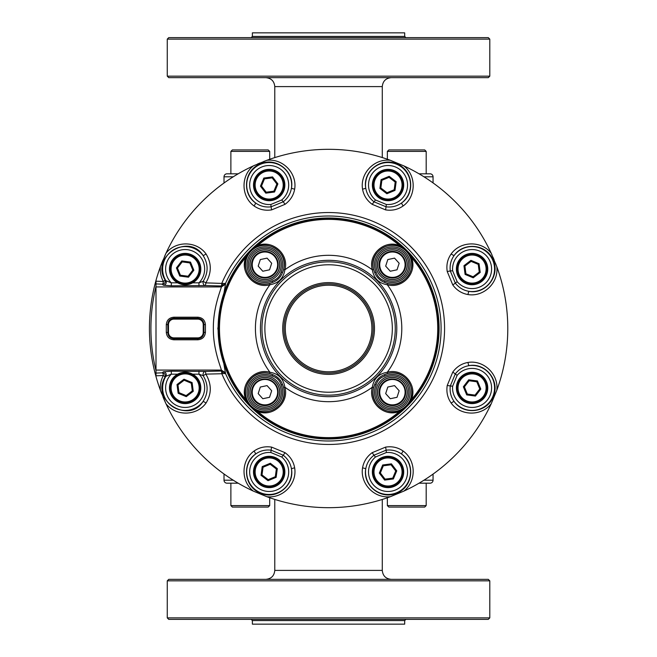 <?xml version="1.0" encoding="UTF-8"?>
<svg xmlns="http://www.w3.org/2000/svg" width="657" height="657" viewBox="0 0 657 657"><rect width="100%" height="100%" fill="white"/><g stroke="black" fill="none" stroke-linecap="round" stroke-linejoin="round"><path stroke-width="0.99" d="M439.098 328.5A110.499 110.499 0 0 1 273.353 424.192A110.499 110.499 0 0 1 273.353 232.808A110.499 110.499 0 0 1 439.098 328.5M269.518 373.521C251.245 368.06 236.849 393.067 250.999 406.141C264.098 420.316 289.121 405.927 283.635 387.63L282.461 384.32A19.324 19.324 0 0 1 267.596 411.43A19.324 19.324 0 0 1 245.726 389.585A19.324 19.324 0 0 1 272.819 374.687C277.418 376.502 280.629 379.705 282.461 384.32L281.106 384.936A17.838 17.838 0 0 1 267.391 409.96A17.838 17.838 0 0 1 247.204 389.79A17.838 17.838 0 0 1 272.212 376.05L272.819 374.687L269.518 373.521L269.945 372.264C278.412 373.669 283.389 378.654 284.892 387.203C289.45 402.782 272.343 417.753 257.601 411.372L256.953 412.128L245.036 400.228L245.8 399.579C239.427 384.821 254.325 367.731 269.945 372.264A73.19 73.19 0 0 1 269.945 284.736C254.358 289.285 239.403 272.154 245.8 257.421C248.683 252.436 252.617 248.51 257.601 245.628C272.359 239.271 289.441 254.185 284.892 269.797C283.479 278.264 278.494 283.241 269.945 284.736L269.518 283.479L272.819 282.313L272.212 280.95C276.811 279.578 279.775 276.613 281.106 272.064L282.461 272.68C280.654 277.27 277.435 280.482 272.819 282.313A19.324 19.324 0 0 1 245.726 267.415A19.324 19.324 0 0 1 267.596 245.57A19.324 19.324 0 0 1 282.461 272.68L283.635 269.37L284.892 269.797A73.19 73.19 0 0 1 372.314 269.797L373.57 269.37L374.745 272.68A19.324 19.324 0 0 1 389.609 245.57A19.324 19.324 0 0 1 411.479 267.415A19.324 19.324 0 0 1 384.386 282.313C379.787 280.498 376.576 277.295 374.745 272.68L376.108 272.064C377.479 276.663 380.444 279.627 385.002 280.95L384.386 282.313L387.687 283.479L387.269 284.736C378.802 283.331 373.817 278.346 372.314 269.797C367.756 254.218 384.862 239.247 399.604 245.628L400.261 244.872L412.169 256.772L411.413 257.421C417.786 272.179 402.881 289.269 387.269 284.736A73.19 73.19 0 0 1 387.269 372.264C402.848 367.715 417.803 384.846 411.413 399.579L412.169 400.228L400.261 412.128L399.604 411.372C384.846 417.729 367.764 402.815 372.314 387.203C373.734 378.736 378.711 373.759 387.269 372.264L387.687 373.521L384.386 374.687L385.002 376.05C380.395 377.422 377.43 380.387 376.108 384.936L374.745 384.32C376.56 379.73 379.771 376.518 384.386 374.687A19.324 19.324 0 0 1 411.479 389.585A19.324 19.324 0 0 1 389.609 411.43A19.324 19.324 0 0 1 374.745 384.32L373.57 387.63C368.092 405.895 393.083 420.316 406.182 406.174C420.365 393.083 405.993 368.06 387.687 373.521M283.635 387.63L284.892 387.203A73.19 73.19 0 0 0 372.314 387.203L373.57 387.63M399.604 411.372C404.589 408.49 408.523 404.564 411.413 399.579A109.128 109.128 0 0 0 411.413 257.421C408.531 252.444 404.589 248.51 399.604 245.628A109.128 109.128 0 0 0 257.601 245.628L256.953 244.872L245.036 256.772L245.8 257.421A109.128 109.128 0 0 0 245.8 399.579C248.683 404.556 252.617 408.49 257.601 411.372A109.128 109.128 0 0 0 399.604 411.372M283.635 269.37C289.121 251.105 264.122 236.684 251.031 250.826C236.84 263.917 251.212 288.94 269.518 283.479M387.687 283.479C405.969 288.94 420.357 263.933 406.215 250.859C393.108 236.684 368.092 251.073 373.57 269.37M401.846 383.68A12.688 12.688 0 0 0 380.346 388.238A12.688 12.688 0 0 0 395.046 404.589A12.688 12.688 0 0 0 401.846 383.68M387.802 387.039L385.667 393.6L390.274 398.725L397.025 397.296L399.16 390.743L394.545 385.61L387.802 387.039M401.846 256.197A12.688 12.688 0 0 0 380.346 260.755A12.688 12.688 0 0 0 395.046 277.098A12.688 12.688 0 0 0 401.846 256.197M387.802 259.556L385.667 266.11L390.274 271.242L397.025 269.805L399.16 263.252L394.545 258.127L387.802 259.556M274.371 383.68A12.688 12.688 0 0 0 252.863 388.238A12.688 12.688 0 0 0 267.571 404.589A12.688 12.688 0 0 0 274.371 383.68M260.32 387.039L258.185 393.6L262.8 398.725L269.551 397.296L271.678 390.743L267.07 385.61L260.32 387.039M274.371 256.197A12.688 12.688 0 0 0 252.863 260.755A12.688 12.688 0 0 0 267.571 277.098A12.688 12.688 0 0 0 274.371 256.197M260.32 259.556L258.185 266.11L262.8 271.242L269.551 269.805L271.678 263.252L267.07 258.127L260.32 259.556M268.187 149.919L269.698 151.406L230.878 151.406L232.373 149.919L268.187 149.919M224.012 183.016L224.012 176.79A2.989 2.989 0 0 1 226.993 173.809L238.179 173.809L230.878 173.809L230.878 151.406M269.698 151.406L269.698 159.273M268.204 507.081L232.373 507.081L230.878 505.594L269.698 505.594L268.204 507.081M230.878 505.594L230.878 483.191L238.179 483.191L226.993 483.191A2.989 2.989 0 0 1 224.012 480.21A2.989 2.989 0 0 0 226.993 483.191A2.989 2.989 0 0 1 224.012 480.21L233.26 480.21M424.693 507.081L388.854 507.081L387.359 505.594L426.188 505.594L424.693 507.081M433.053 474.091L433.053 480.21A2.989 2.989 0 0 1 430.064 483.191L419.026 483.191L426.188 483.191L426.188 505.594M387.359 497.776L387.359 505.594M387.359 151.406L388.854 149.919L424.693 149.919L426.188 151.406L387.359 151.406L387.359 159.224M426.188 151.406L426.188 173.809L419.026 173.809L430.064 173.809A2.989 2.989 0 0 1 433.053 176.79L423.954 176.79M459.095 393.28A14.035 14.035 0 0 0 483.199 396.491A14.035 14.035 0 0 0 473.927 374.014A14.035 14.035 0 0 0 459.095 393.28M480.793 389.092L475.43 396.056L466.708 394.898L463.357 386.768L468.72 379.795L477.442 380.961L480.793 389.092L479.766 388.952L476.81 381.783L469.114 380.756L464.384 386.899L463.357 386.768M475.43 396.056L475.036 395.103L479.766 388.952M464.384 386.899L467.341 394.077L475.036 395.103M467.341 394.077L466.708 394.898M477.442 380.961L476.81 381.783M469.114 380.756L468.72 379.795M458.274 393.617A14.93 14.93 0 0 1 474.042 373.127A14.93 14.93 0 0 1 483.905 397.033A14.93 14.93 0 0 1 458.274 393.617M393.387 198.003A14.035 14.035 0 0 0 396.59 173.908A14.035 14.035 0 0 0 374.12 183.18A14.035 14.035 0 0 0 393.387 198.003M389.19 176.314L396.163 181.677L394.997 190.39L386.874 193.749L379.902 188.387L381.06 179.665L389.19 176.314L389.059 177.341L381.881 180.297L380.855 187.984L379.902 188.387M381.06 179.665L381.881 180.297M380.855 187.984L387.006 192.723L394.184 189.766L394.997 190.39M387.006 192.723L386.874 193.749M394.184 189.766L395.202 182.071L389.059 177.341M396.163 181.677L395.202 182.071M393.724 198.833A14.93 14.93 0 0 1 373.233 183.057A14.93 14.93 0 0 1 397.14 173.202A14.93 14.93 0 0 1 393.724 198.833M282.132 190.423A14.035 14.035 0 0 0 267.366 171.107A14.035 14.035 0 0 0 258.029 193.56A14.035 14.035 0 0 0 282.132 190.423M263.835 178.047L272.556 176.914L277.895 183.894L274.519 192.016L265.798 193.15L260.459 186.161L263.835 178.047L264.467 178.868L261.486 186.03L266.2 192.197L273.887 191.195L274.519 192.016M260.459 186.161L261.486 186.03M273.887 191.195L276.868 184.026L277.895 183.894M266.2 192.197L265.798 193.15M276.868 184.026L272.154 177.866L264.467 178.868M282.962 190.768A14.93 14.93 0 0 1 257.314 194.102A14.93 14.93 0 0 1 267.251 170.22A14.93 14.93 0 0 1 282.962 190.768M272.556 176.914L272.154 177.866M198.11 263.72A14.035 14.035 0 0 0 174.015 260.509A14.035 14.035 0 0 0 183.278 282.986A14.035 14.035 0 0 0 198.11 263.72M176.421 267.908L181.784 260.944L190.497 262.102L193.848 270.232L188.485 277.205L179.772 276.039L176.421 267.908L177.439 268.048L180.404 275.217L188.091 276.244L188.485 277.205M179.772 276.039L180.404 275.217M198.94 263.383A14.93 14.93 0 0 1 183.163 283.873A14.93 14.93 0 0 1 173.3 259.967A14.93 14.93 0 0 1 198.94 263.383M188.091 276.244L192.821 270.101L193.848 270.232M192.821 270.101L189.865 262.923L190.497 262.102M181.784 260.944L182.178 261.897L177.439 268.048M189.865 262.923L182.178 261.897M190.522 374.966A14.035 14.035 0 0 0 171.214 389.741A14.035 14.035 0 0 0 193.659 399.078A14.035 14.035 0 0 0 190.522 374.966M178.154 393.272L177.012 384.55L184.001 379.204L192.115 382.588L193.257 391.301L186.268 396.647L178.154 393.272L178.975 392.64L186.136 395.621L192.296 390.907L191.294 383.212L192.115 382.588M177.012 384.55L177.973 384.945L178.975 392.64M186.268 396.647L186.136 395.621M191.294 383.212L184.132 380.231L184.001 379.204M192.296 390.907L193.257 391.301M184.132 380.231L177.973 384.945M190.867 374.137A14.93 14.93 0 0 1 194.209 399.785A14.93 14.93 0 0 1 170.327 389.856A14.93 14.93 0 0 1 190.867 374.137M263.827 458.997A14.035 14.035 0 0 0 260.615 483.092A14.035 14.035 0 0 0 283.093 473.82A14.035 14.035 0 0 0 263.827 458.997M268.015 480.686L261.051 475.323L262.209 466.61L270.339 463.251L277.303 468.613L276.145 477.335L268.015 480.686L268.155 479.659L275.324 476.703L276.351 469.016L277.303 468.613M276.351 469.016L270.199 464.277L270.339 463.251M276.145 477.335L275.324 476.703M261.051 475.323L262.003 474.929L268.155 479.659M263.482 458.167A14.93 14.93 0 0 1 283.98 473.943A14.93 14.93 0 0 1 260.065 483.798A14.93 14.93 0 0 1 263.482 458.167M270.199 464.277L263.03 467.234L262.003 474.929M263.03 467.234L262.209 466.61M375.073 466.577A14.035 14.035 0 0 0 389.839 485.893A14.035 14.035 0 0 0 399.177 463.44A14.035 14.035 0 0 0 375.073 466.577M393.371 478.953L384.657 480.086L379.311 473.106L382.686 464.984L391.408 463.85L396.754 470.839L393.371 478.953L392.746 478.132L395.728 470.97L391.014 464.803L391.408 463.85M384.657 480.086L385.051 479.134L392.746 478.132M391.014 464.803L383.318 465.805L382.686 464.984M383.318 465.805L380.337 472.974L379.311 473.106M396.754 470.839L395.728 470.97M380.337 472.974L385.051 479.134M374.244 466.232A14.93 14.93 0 0 1 399.891 462.898A14.93 14.93 0 0 1 389.954 486.78A14.93 14.93 0 0 1 374.244 466.232M466.684 282.034A14.035 14.035 0 0 0 485.991 267.259A14.035 14.035 0 0 0 463.546 257.922A14.035 14.035 0 0 0 466.684 282.034M479.06 263.728L480.193 272.45L473.212 277.796L465.09 274.412L463.957 265.699L470.938 260.353L479.06 263.728L478.239 264.36L471.077 261.379L464.91 266.093L463.957 265.699M470.938 260.353L471.077 261.379M464.91 266.093L465.912 273.788L465.09 274.412M480.193 272.45L479.24 272.055L478.239 264.36M465.912 273.788L473.073 276.769L479.24 272.055M473.073 276.769L473.212 277.796M466.339 282.863A14.93 14.93 0 0 1 463.004 257.216A14.93 14.93 0 0 1 486.878 267.144A14.93 14.93 0 0 1 466.339 282.863M161.696 393.674A179.18 179.18 0 0 1 160.407 390.266C159.922 384.977 160.908 380.066 163.363 375.508L155.996 375.804L155.996 376.576A179.18 179.18 0 0 1 163.018 260.041M254.021 451.08A2.989 0.813 -127.2 0 1 255.401 454.184C241.998 463.374 243.837 486.673 260.41 493.185C276.696 500.273 294.476 485.112 291.494 469.131C290.583 463.464 287.832 458.824 283.257 455.219L285.031 452.673L271.612 447.113C265.075 446.111 259.211 447.433 254.021 451.08C241.267 460.163 240.372 480.957 253.339 491.108A179.18 179.18 0 0 1 165.991 403.759L160.407 390.266A179.18 179.18 0 0 1 155.996 376.576M362.549 189.085A2.989 0.813 172.2 0 0 365.711 187.869A22.502 22.502 0 0 1 396.639 164.242A22.502 22.502 0 0 1 401.805 202.816C415.208 193.634 413.376 170.344 396.82 163.823C380.493 156.727 362.738 171.896 365.711 187.869C366.631 193.536 369.374 198.176 373.956 201.781L386.144 206.824C391.933 207.513 397.148 206.175 401.805 202.816A2.989 0.813 -127.2 0 0 403.184 205.92C397.994 209.567 392.13 210.889 385.602 209.887L372.174 204.327C366.852 200.426 363.641 195.343 362.549 189.085C359.946 173.637 374.014 158.312 390.365 160.3A179.18 179.18 0 0 0 266.841 160.3C283.192 158.312 297.26 173.637 294.665 189.085C293.572 195.334 290.361 200.41 285.031 204.327L271.612 209.887C265.091 210.889 259.228 209.567 254.021 205.92C241.267 196.837 240.372 176.043 253.339 165.893A179.18 179.18 0 0 0 165.991 253.241C176.15 240.273 196.936 241.16 206.019 253.922C211.759 263.293 211.694 272.942 205.822 282.871L222.436 283.43A2.989 1.027 -87.8 0 1 221.434 285.976L221.212 285.967A2.989 0.624 91.3 0 0 221.828 283.266A115.96 115.96 0 0 1 399.448 236.692A115.96 115.96 0 0 1 399.448 420.308A115.96 115.96 0 0 1 221.828 373.734L205.822 374.129C211.694 384.058 211.759 393.707 206.019 403.078C196.911 415.84 176.183 416.743 165.991 403.759A179.18 179.18 0 0 1 163.01 396.951M285.031 452.673C290.353 456.574 293.564 461.649 294.665 467.915C297.26 483.363 283.192 498.688 266.841 496.7A179.18 179.18 0 0 0 390.365 496.7C374.022 498.688 359.946 483.363 362.549 467.915C363.633 461.666 366.844 456.59 372.174 452.673L385.602 447.113C392.122 446.111 397.986 447.433 403.184 451.08C415.947 460.163 416.834 480.957 403.866 491.108A179.18 179.18 0 0 0 491.214 403.759C481.055 416.727 460.27 415.84 451.187 403.078C447.54 397.896 446.218 392.032 447.22 385.495L452.78 372.067C456.681 366.746 461.756 363.543 468.022 362.442C483.462 359.847 498.794 373.915 496.807 390.266A179.18 179.18 0 0 0 496.807 266.734C498.794 283.085 483.462 297.153 468.022 294.558C461.772 293.465 456.689 290.254 452.78 284.933L447.22 271.505C446.21 264.985 447.532 259.121 451.187 253.922C460.27 241.16 481.055 240.265 491.214 253.241A179.18 179.18 0 0 0 403.866 165.893C416.834 176.043 415.947 196.837 403.184 205.92M491.953 254.85A179.18 179.18 0 0 0 403.866 165.893L390.365 160.3M362.549 467.915A2.989 0.813 -172.2 0 1 365.711 469.131A22.502 22.502 0 0 0 396.639 492.758A22.502 22.502 0 0 0 401.805 454.184C397.157 450.817 391.933 449.487 386.144 450.176L386.349 452.525L375.476 457.034L373.956 455.219C369.374 458.824 366.631 463.464 365.711 469.131C362.746 485.121 380.51 500.273 396.803 493.185C413.376 486.665 415.208 463.374 401.805 454.184A2.989 0.813 127.2 0 1 403.184 451.08M372.355 471.972A15.678 15.678 0 0 1 395.867 458.389A15.678 15.678 0 0 1 395.867 485.548A15.678 15.678 0 0 1 372.355 471.972M173.908 339.792C169.292 339.373 166.747 336.885 166.295 332.311L167.781 332.45C168.085 336.22 170.13 338.298 173.908 338.7L197.798 338.7C201.584 338.306 203.629 336.22 203.933 332.45L205.419 332.311C204.968 336.877 202.43 339.373 197.798 339.792L173.908 339.792L173.908 337.87L197.798 337.87A5.428 5.428 0 0 0 203.227 332.45L203.227 324.55A5.428 5.428 0 0 0 197.798 319.13L173.908 319.13A5.428 5.428 0 0 0 168.488 324.55L168.488 332.45A5.428 5.428 0 0 0 173.908 337.87M451.187 253.922A2.989 0.813 -142.8 0 0 454.291 255.294A22.502 22.502 0 0 1 492.857 260.459A22.502 22.502 0 0 1 469.238 291.388C485.769 294.55 501.16 275.34 492.66 258.915C485.334 243.46 463.218 242.408 454.291 255.294C450.924 259.95 449.585 265.173 450.275 270.963L452.632 270.758L457.132 281.631L455.326 283.151C458.931 287.725 463.571 290.476 469.238 291.388A2.989 0.813 -82.2 0 0 468.022 294.558M447.22 271.505L450.275 270.963L455.326 283.151L452.78 284.933M164.496 256.567A179.18 179.18 0 0 1 165.991 253.241L160.407 266.734C159.922 272.031 160.908 276.942 163.363 281.492A2.989 0.772 -28.5 0 0 164.964 279.792L165.86 280.687A2.989 2.957 -44.7 0 1 163.306 285.195L162.336 284.169A2.989 1.043 92.2 0 0 163.363 281.492L155.996 281.196L155.996 286.92L221.368 286.92L221.434 285.976L225.523 283.446L222.436 283.43M266.808 160.308A179.18 179.18 0 0 1 266.841 160.3L253.339 165.893M496.807 266.734L491.214 253.241M491.214 403.759L496.807 390.266A179.18 179.18 0 0 0 496.791 266.709M390.365 496.7L403.866 491.108M253.339 491.108L266.841 496.7M468.022 362.442A2.989 0.813 -97.8 0 0 469.238 365.612A22.502 22.502 0 0 1 492.857 396.541A22.502 22.502 0 0 1 454.291 401.706C463.472 415.101 486.755 413.278 493.284 396.721C500.379 380.395 485.211 362.631 469.238 365.612C463.571 366.524 458.931 369.267 455.326 373.849L450.275 386.037C449.585 391.827 450.924 397.05 454.291 401.706A2.989 0.813 -37.2 0 0 451.187 403.078M271.612 447.113L271.062 450.176L283.257 455.219L281.73 457.034L270.865 452.525L271.062 450.176C265.28 449.478 260.057 450.817 255.401 454.184A22.502 22.502 0 0 0 260.566 492.758A22.502 22.502 0 0 0 291.494 469.131A2.989 0.813 172.2 0 1 294.665 467.915M221.212 285.967L205.091 285.573A2.989 0.739 -88.5 0 0 205.822 282.871L203.185 281.311C208.483 272.466 208.4 263.794 202.923 255.294C188.986 233.013 150.708 255.852 164.964 279.792A2.989 2.957 -42.2 0 1 162.336 284.169A415.388 43.419 180 0 1 155.996 283.914M456.393 387.926A15.678 15.678 0 0 1 479.914 374.35A15.678 15.678 0 0 1 479.914 401.509A15.678 15.678 0 0 1 456.393 387.926M372.174 204.327L375.476 199.966L386.349 204.475L385.602 209.887M177.612 282.83A15.678 15.678 0 0 1 173.046 259.088A15.678 15.678 0 0 1 197.223 259.088A15.678 15.678 0 0 1 192.657 282.83C187.656 285.384 182.646 285.384 177.612 282.83L171.296 282.83L171.296 285.803L163.306 285.195M452.78 372.067L457.132 375.369L452.632 386.242L447.22 385.495M456.393 269.074A15.678 15.678 0 0 1 479.914 255.491A15.678 15.678 0 0 1 479.914 282.65A15.678 15.678 0 0 1 456.393 269.074M388.032 200.705A15.678 15.678 0 0 1 374.457 177.193A15.678 15.678 0 0 1 401.608 177.193A15.678 15.678 0 0 1 388.032 200.705M203.227 332.45L203.933 332.45L203.933 324.55L205.419 324.689L205.419 332.311M155.996 375.804L155.996 286.92M155.996 370.08L221.368 370.08C221.22 368.175 213.049 349.549 213.353 328.5C213.049 307.451 221.22 288.825 221.368 286.92L225.482 284.235L217.828 328.5L225.523 373.554A112.495 112.495 0 0 0 397.657 417.302A112.495 112.495 0 0 0 397.657 239.698A112.495 112.495 0 0 0 225.523 283.446L225.482 284.235M166.295 332.311L166.295 324.689C166.747 320.123 169.284 317.627 173.908 317.208L173.908 318.3C170.13 318.694 168.085 320.78 167.781 324.55L168.488 324.55M173.908 317.208L197.798 317.208C202.422 317.627 204.959 320.115 205.419 324.689M163.306 371.805A2.989 2.957 -135.3 0 1 165.86 376.313L164.964 377.208A2.989 2.957 42.2 0 0 162.336 372.831L163.306 371.805L171.296 371.197L205.091 371.427A2.989 2.028 -84.4 0 0 203.185 375.689L198.972 374.17L192.657 374.17A15.678 15.678 0 0 1 197.223 397.912A15.678 15.678 0 0 1 173.046 397.912A15.678 15.678 0 0 1 177.612 374.17C182.613 371.616 187.623 371.616 192.657 374.17M198.972 371.197L198.972 374.17A19.513 19.513 0 0 1 198.915 401.739A19.513 19.513 0 0 1 171.346 401.739A19.513 19.513 0 0 1 171.296 374.17L165.86 376.313A22.502 22.502 0 0 0 172.421 406.486A22.502 22.502 0 0 0 202.923 401.706C208.392 393.206 208.483 384.534 203.185 375.689L205.822 374.129A2.989 0.739 -91.5 0 0 205.091 371.427L221.434 371.024A2.989 1.027 -92.2 0 1 222.436 373.57L225.523 373.554L221.434 371.024L221.368 370.08L225.482 372.765M171.296 371.197L171.296 374.17L177.612 374.17A15.678 15.678 0 0 1 181.25 372.741M385.602 447.113L386.144 450.176L373.956 455.219L372.174 452.673M254.021 205.92A2.989 0.813 127.2 0 0 255.401 202.816A22.502 22.502 0 0 1 260.566 164.242A22.502 22.502 0 0 1 291.494 187.869C294.476 171.896 276.712 156.727 260.394 163.823C243.837 170.344 242.006 193.626 255.401 202.816C260.057 206.183 265.28 207.513 271.062 206.824L270.865 204.475L281.73 199.966L283.257 201.781C287.832 198.176 290.583 193.536 291.494 187.869A2.989 0.813 -172.2 0 0 294.665 189.085M271.612 209.887L271.062 206.824L283.257 201.781L285.031 204.327M198.972 285.803L198.972 282.83L203.185 281.311A2.989 2.028 84.4 0 0 205.091 285.573L171.296 285.803M269.173 200.705A15.678 15.678 0 0 1 255.598 177.193A15.678 15.678 0 0 1 282.756 177.193A15.678 15.678 0 0 1 269.173 200.705M166.295 324.689L167.781 324.55L167.888 332.45L167.888 324.55A6.02 6.02 0 0 1 173.908 318.53L173.908 319.13M221.212 371.033A2.989 0.624 88.7 0 1 221.828 373.734L222.436 373.57M185.151 284.752A15.678 15.678 0 0 0 192.657 282.83L198.972 282.83A19.513 19.513 0 0 0 198.915 255.261A19.513 19.513 0 0 0 171.346 255.261A19.513 19.513 0 0 0 171.296 282.83L165.86 280.687A22.502 22.502 0 0 1 172.421 250.514A22.502 22.502 0 0 1 202.923 255.294A2.989 0.813 142.8 0 0 206.019 253.922M155.996 373.086A415.388 43.419 0 0 1 162.336 372.831A2.989 1.043 87.8 0 1 163.363 375.508A2.989 0.772 28.5 0 1 164.964 377.208C150.691 401.131 188.994 423.987 202.923 401.706A2.989 0.813 -142.8 0 1 206.019 403.078M155.996 280.424L155.996 281.196M203.227 324.55L203.933 324.55C203.629 320.78 201.584 318.702 197.798 318.3L173.908 318.3L197.798 318.53A6.02 6.02 0 0 1 203.826 324.55L203.826 332.45A6.02 6.02 0 0 1 197.798 338.47L173.908 338.47A6.02 6.02 0 0 1 167.888 332.45L168.488 332.45M181.266 284.267A15.678 15.678 0 0 0 183.188 284.629M269.173 487.65A15.678 15.678 0 0 1 255.598 464.129A15.678 15.678 0 0 1 282.756 464.129A15.678 15.678 0 0 1 269.173 487.65M189.002 372.733A15.678 15.678 0 0 0 187.081 372.371M185.118 372.248A15.678 15.678 0 0 0 183.172 372.371M165.991 253.241A179.18 179.18 0 0 1 254.957 165.153M257.552 164.004A179.18 179.18 0 0 1 260.032 162.961M263.868 161.417A179.18 179.18 0 0 1 264.533 161.162M493.095 257.445A179.18 179.18 0 0 1 494.146 259.934M495.682 263.769A179.18 179.18 0 0 1 495.936 264.426M155.996 286.329A177.686 177.686 0 0 0 155.996 370.671M252.378 620.569L404.687 620.569L404.687 624.15L252.378 624.15L252.378 620.569L251.188 619.37M489.793 617.876L488.299 619.37L168.759 619.37L167.264 617.876L489.793 617.876L489.793 580.845L167.264 580.845L167.264 617.876M224.012 473.984L224.012 480.21M167.264 580.845L168.759 579.351L488.299 579.351L489.793 580.845M404.687 36.431L252.378 36.431L252.378 32.85L404.687 32.85L404.687 36.431L405.878 37.63M167.264 39.124L168.759 37.63L488.299 37.63L489.793 39.124L167.264 39.124L167.264 76.155L489.793 76.155L489.793 39.124M433.053 182.909L433.053 176.79M224.012 176.79A2.989 2.989 0 0 1 226.993 173.809A2.989 2.989 0 0 0 224.012 176.79L233.26 176.79M489.793 76.155L488.299 77.649L168.759 77.649L167.264 76.155M392.328 328.5A63.721 63.721 0 0 1 296.742 383.688A63.721 63.721 0 0 1 296.742 273.312A63.721 63.721 0 0 1 392.328 328.5M395.259 328.5A66.653 66.653 0 0 0 328.607 261.847A66.653 66.653 0 0 0 261.954 328.5A66.653 66.653 0 0 0 328.607 395.153A66.653 66.653 0 0 0 395.259 328.5M396.779 328.5A68.18 68.18 0 0 1 294.517 387.548A68.18 68.18 0 0 1 294.517 269.452A68.18 68.18 0 0 1 396.779 328.5M374.49 328.5A45.891 45.891 0 0 1 305.661 368.24A45.891 45.891 0 0 1 305.661 288.76A45.891 45.891 0 0 1 374.49 328.5M245.036 256.772A110.13 110.13 0 0 0 245.036 400.228M400.261 244.872A110.13 110.13 0 0 0 256.953 244.872M412.169 400.228A110.13 110.13 0 0 0 412.169 256.772M256.953 412.128A110.13 110.13 0 0 0 400.261 412.128M328.607 283.906A44.594 44.594 0 0 0 284.013 328.5A44.594 44.594 0 0 0 328.607 373.094A44.594 44.594 0 0 0 373.201 328.5A44.594 44.594 0 0 0 328.607 283.906M328.607 285.195A43.305 43.305 0 0 1 366.105 350.148A43.305 43.305 0 0 1 291.1 350.148A43.305 43.305 0 0 1 328.607 285.195M377.537 392.303A14.815 14.815 0 0 1 392.352 377.488A14.815 14.815 0 0 1 407.159 392.303A14.815 14.815 0 0 1 392.352 407.118A14.815 14.815 0 0 1 377.537 392.303M377.43 392.303A14.922 14.922 0 0 0 392.352 407.217A14.922 14.922 0 0 0 407.266 392.303A14.922 14.922 0 0 0 392.352 377.381A14.922 14.922 0 0 0 377.43 392.303M281.27 264.697A16.409 16.409 0 0 1 256.657 278.913A16.409 16.409 0 0 1 256.657 250.489A16.409 16.409 0 0 1 281.27 264.697M249.939 264.697A14.922 14.922 0 0 0 264.861 279.619A14.922 14.922 0 0 0 279.775 264.697A14.922 14.922 0 0 0 264.861 249.783A14.922 14.922 0 0 0 249.939 264.697M279.775 392.303A14.922 14.922 0 0 0 264.861 377.381A14.922 14.922 0 0 0 249.939 392.303A14.922 14.922 0 0 0 264.861 407.217A14.922 14.922 0 0 0 279.775 392.303M281.27 392.303A16.409 16.409 0 0 1 256.657 406.511A16.409 16.409 0 0 1 256.657 378.087A16.409 16.409 0 0 1 281.27 392.303M278.182 264.697A13.321 13.321 0 0 1 258.201 276.236A13.321 13.321 0 0 1 258.201 253.159A13.321 13.321 0 0 1 278.182 264.697M279.677 264.697A14.815 14.815 0 0 1 257.454 277.525A14.815 14.815 0 0 1 257.454 251.869A14.815 14.815 0 0 1 279.677 264.697M408.761 392.303A16.409 16.409 0 0 1 384.14 406.511A16.409 16.409 0 0 1 384.14 378.087A16.409 16.409 0 0 1 408.761 392.303M279.677 392.303A14.815 14.815 0 0 1 257.454 405.131A14.815 14.815 0 0 1 257.454 379.475A14.815 14.815 0 0 1 279.677 392.303M278.182 392.303A13.321 13.321 0 0 1 258.201 403.841A13.321 13.321 0 0 1 258.201 380.764A13.321 13.321 0 0 1 278.182 392.303M407.266 264.697A14.922 14.922 0 0 0 392.352 249.783A14.922 14.922 0 0 0 377.43 264.697A14.922 14.922 0 0 0 392.352 279.619A14.922 14.922 0 0 0 407.266 264.697M408.761 264.697A16.409 16.409 0 0 1 384.14 278.913A16.409 16.409 0 0 1 384.14 250.489A16.409 16.409 0 0 1 408.761 264.697M405.673 392.303A13.321 13.321 0 0 1 385.684 403.841A13.321 13.321 0 0 1 385.684 380.764A13.321 13.321 0 0 1 405.673 392.303M281.106 384.936C279.726 380.337 276.761 377.373 272.212 376.05M376.108 272.064A17.838 17.838 0 0 1 389.823 247.04A17.838 17.838 0 0 1 410.009 267.21A17.838 17.838 0 0 1 385.002 280.95M405.673 264.697A13.321 13.321 0 0 1 385.684 276.236A13.321 13.321 0 0 1 385.684 253.159A13.321 13.321 0 0 1 405.673 264.697M272.212 280.95A17.838 17.838 0 0 1 247.204 267.21A17.838 17.838 0 0 1 267.391 247.04A17.838 17.838 0 0 1 281.106 272.064M385.002 376.05A17.838 17.838 0 0 1 410.009 389.79A17.838 17.838 0 0 1 389.823 409.96A17.838 17.838 0 0 1 376.108 384.936M407.159 264.697A14.815 14.815 0 0 1 384.945 277.525A14.815 14.815 0 0 1 384.945 251.869A14.815 14.815 0 0 1 407.159 264.697M375.476 457.034A19.513 19.513 0 0 0 377.791 488.578A19.513 19.513 0 0 0 407.02 476.473A19.513 19.513 0 0 0 386.349 452.525M197.798 319.13L197.798 317.208M457.132 281.631A19.513 19.513 0 0 0 488.685 279.315A19.513 19.513 0 0 0 476.58 250.087A19.513 19.513 0 0 0 452.632 270.758M197.798 337.87L197.798 339.792M452.632 386.242A19.513 19.513 0 0 0 476.58 406.913A19.513 19.513 0 0 0 488.685 377.685A19.513 19.513 0 0 0 457.132 375.369M386.349 204.475A19.513 19.513 0 0 0 407.02 180.527A19.513 19.513 0 0 0 377.791 168.422A19.513 19.513 0 0 0 375.476 199.966M281.73 199.966A19.513 19.513 0 0 0 279.414 168.422A19.513 19.513 0 0 0 250.194 180.527A19.513 19.513 0 0 0 270.865 204.475M270.865 452.525A19.513 19.513 0 0 0 250.194 476.473A19.513 19.513 0 0 0 279.414 488.578A19.513 19.513 0 0 0 281.73 457.034M423.954 480.21L433.053 480.21M265.814 579.351C271.259 578.825 274.248 575.836 274.774 570.399L382.284 570.399C382.817 575.836 385.799 578.825 391.243 579.351M391.243 77.649C385.799 78.175 382.817 81.164 382.284 86.601L274.774 86.601C274.248 81.164 271.259 78.175 265.814 77.649M269.698 497.727L269.698 505.594M404.687 620.569L405.878 619.37M382.284 570.399L382.284 499.451M274.774 570.399L274.774 499.402M252.378 36.431L251.188 37.63M274.774 86.601L274.774 157.598M382.284 86.601L382.284 157.549"/></g></svg>
